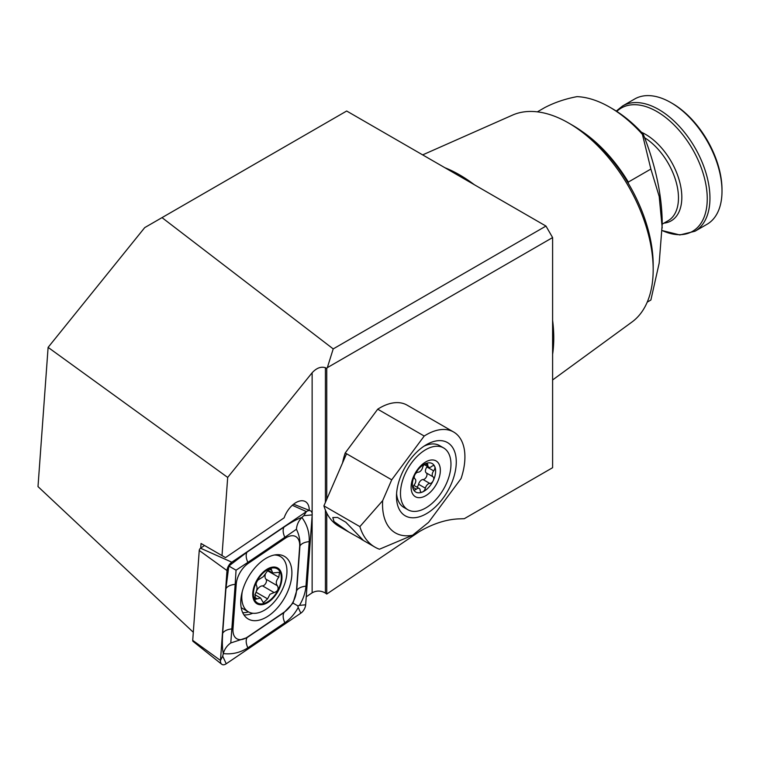 <?xml version="1.0" encoding="UTF-8"?>
<svg xmlns="http://www.w3.org/2000/svg" width="760" height="760" viewBox="0 0 760 760"><rect width="100%" height="100%" fill="white"/><g stroke="black" fill="none" stroke-linecap="round" stroke-linejoin="round"><path stroke-width="1.14" d="M552.606 237.576L327.332 367.64L333.212 348.906L545.965 226.071L552.606 237.576L552.606 467.704L464.293 518.69L459.012 518.871C446.519 519.346 433.39 523.535 419.634 531.43L326.743 594.044L326.743 513.028M444.856 167.703A133.171 76.883 60 0 1 459.601 174.876A133.171 76.883 60 0 1 474.354 184.727M552.606 320.264A133.171 76.883 60 0 1 552.606 354.331M653.182 269.572L653.182 264.964A114.047 65.844 60 0 0 572.536 125.286A114.047 65.844 60 0 0 572.536 125.276L568.547 122.977A119.69 69.103 60 0 1 653.182 269.572A119.69 69.103 60 0 1 631.978 322.022L552.606 379.962M537.367 111.853L544.587 107.682C554.372 102.552 565.193 98.866 577.049 96.634A109.915 63.46 60 0 1 609.729 107.179A109.915 63.46 60 0 1 609.739 107.179A109.915 63.46 60 0 1 642.418 134.377L643.226 134.168A106.162 61.294 60 0 0 612.389 108.718L609.739 107.179M200.707 548.093L201.039 543.486L225.501 557.602L284.126 517.836A18.791 10.849 -60 0 1 295.991 502.55A18.791 10.849 -60 0 1 305.387 501.619A18.791 10.849 -60 0 1 309.272 510.359M203.034 544.625L201.039 543.486M545.965 226.071L346.674 111.017L144.723 227.611L48.108 347.377L38 486.6L193.306 632.272M333.212 348.906L162.013 217.626M647.225 302.138L650.873 300.029L659.186 263.074L662.216 224.162A187.891 108.48 -120 0 0 643.226 134.168M582.274 131.584A109.915 63.46 60 0 1 628.33 182.067L650.873 169.052L642.418 134.377M422.655 154.888L512.515 115.111A119.69 69.103 60 0 1 568.547 122.977L572.536 125.286M662.216 227.99L659.195 196.45L650.873 169.052M326.743 499.31L326.743 368.372L327.332 367.64M325.413 510.122L325.413 593.085C320.986 590.491 316.559 590.396 312.132 592.809L306.233 596.809M222.005 555.589L227.686 477.423L312.132 372.751C316.559 367.983 320.986 366.31 325.413 367.726L325.413 502.369M326.743 368.372L325.413 367.726M325.413 593.085L326.743 594.044M48.108 347.377L227.686 477.423M672.182 103.341L670.852 102.581A72.343 41.762 60 0 1 722 191.178A72.343 41.762 60 0 1 707.019 224.285L694.972 231.239A72.343 41.762 60 0 0 706.059 173.28A72.343 41.762 60 0 0 658.806 109.535A72.343 41.762 60 0 0 622.639 105.944L634.676 98.999A72.343 41.762 60 0 1 670.852 102.581L672.182 103.341A70.462 40.679 60 0 1 722 189.639L722 191.178M414.086 489.934A3.762 2.166 120 0 0 416.309 489.203A4.446 2.565 -60 0 1 419.244 488.481A4.446 2.565 -60 0 1 420.166 490.399A3.762 2.166 120 0 0 420.935 492.024A3.762 2.166 120 0 0 421.202 492.138A3.762 2.166 120 0 0 422.465 492.014A3.762 2.166 120 0 0 425.362 488.195A4.446 2.565 -60 0 1 429.856 483.455A3.762 2.166 120 0 0 433.209 480.681A3.762 2.166 120 0 0 433.048 476.815A4.446 2.565 -60 0 1 433.684 470.877A3.762 2.166 120 0 0 434.739 466.498A3.762 2.166 120 0 0 434.159 465.832A3.762 2.166 120 0 0 431.68 466.44A4.446 2.565 -60 0 1 429.058 467.305A4.446 2.565 -60 0 1 428.744 467.162A4.446 2.565 -60 0 1 427.832 465.243A3.762 2.166 120 0 0 427.053 463.628A3.762 2.166 120 0 0 425.524 463.638A16.444 9.49 120 0 0 414.779 474.962A16.444 9.49 120 0 0 413.25 489.155A16.444 9.49 120 0 0 416.908 492.556A16.444 9.49 120 0 0 422.465 492.014A16.444 9.49 120 0 0 433.209 480.681A16.444 9.49 120 0 0 434.739 466.498A16.444 9.49 120 0 0 431.081 463.087A16.444 9.49 120 0 0 425.524 463.638A3.762 2.166 120 0 0 422.636 467.447A4.446 2.565 -60 0 1 418.142 472.188A3.762 2.166 120 0 0 414.779 474.962A3.762 2.166 120 0 0 414.941 478.838A4.446 2.565 -60 0 1 414.305 484.766A3.762 2.166 120 0 0 413.25 489.155A3.762 2.166 120 0 0 413.829 489.82A3.762 2.166 120 0 0 414.086 489.934M427.329 466.345A3.762 2.166 -60 0 1 426.911 466.972A4.446 2.565 120 0 0 426.274 472.901A3.762 2.166 -60 0 1 426.436 476.776A3.762 2.166 -60 0 1 423.073 479.55A4.446 2.565 120 0 0 418.579 484.281A3.762 2.166 -60 0 1 416.983 487.179M443.574 447.906A35.701 20.615 120 0 0 441.104 446.832A35.701 20.615 120 0 0 406.752 470.544A35.701 20.615 120 0 0 407.873 509.742A35.701 20.615 120 0 0 410.334 510.815A35.701 20.615 120 0 0 444.695 487.094A35.701 20.615 120 0 0 443.574 447.906L439.584 445.607A35.701 20.615 120 0 0 437.123 444.524A35.701 20.615 120 0 0 423.966 446.196M434.634 460.294A20.672 11.932 120 0 0 414.133 475.228A20.672 11.932 120 0 0 416.812 497.344A20.672 11.932 120 0 0 437.313 482.419A20.672 11.932 120 0 0 434.634 460.294M396.596 493.611A35.701 20.615 120 0 0 403.883 507.433L407.873 509.742M268.29 569.829L263.312 576.688L257.982 580.051C256.224 582.397 255.74 584.231 256.5 585.552C257.498 587.489 257.06 590.339 255.198 594.111L255.037 599.412L260.566 597.977L263.359 602.746L267.587 598.87L269.962 594.263L274.113 592.562C277.856 591.327 278.967 589.067 277.438 585.789C275.557 583.338 276.013 580.497 278.787 577.248L279.519 572.27L272.716 572.983L271.13 568.908L268.29 569.829M265.363 574.189A6.773 3.914 120 0 0 265.876 579.111A3.867 2.232 -60 0 1 265.886 583.082A3.867 2.232 -60 0 1 262.513 585.865A6.773 3.914 120 0 0 258.723 587.784A6.773 3.914 120 0 0 256.538 590.9M242.269 591.546A31.939 18.439 120 0 0 243.114 605.255A31.939 18.439 120 0 0 248.397 611.828A31.939 18.439 120 0 0 272.004 604.314A31.939 18.439 120 0 0 285.627 563.084A31.939 18.439 120 0 0 280.345 556.5A31.939 18.439 120 0 0 274.351 555.009M253.602 599.535A20.672 11.932 120 0 0 272.298 598.928A20.672 11.932 120 0 0 281.115 572.251A20.672 11.932 120 0 0 262.418 572.859A20.672 11.932 120 0 0 253.602 599.535M272.07 598.339A19.731 11.39 120 0 0 280.488 572.869A19.731 11.39 120 0 0 262.647 573.448A19.731 11.39 120 0 0 254.23 598.918A19.731 11.39 120 0 0 272.07 598.339M256.082 592.23L267.587 598.87M254.258 597.103L257.117 598.747M265.876 579.111L277.438 585.789M291.802 575.548A36.166 20.881 120 0 0 284.411 556.358A36.166 20.881 120 0 0 257.583 564.984A36.166 20.881 120 0 0 240.844 599.82A36.166 20.881 120 0 0 248.244 619.01A36.166 20.881 120 0 0 275.072 610.385A36.166 20.881 120 0 0 291.802 575.548M248.302 563.331A18.791 10.849 120 0 0 236.227 584.25L232.997 628.795A18.791 10.849 120 0 0 247.389 637.108L284.344 612.038A18.791 10.849 120 0 0 296.428 591.119L299.659 546.573A18.791 10.849 120 0 0 285.266 538.26L248.302 563.331L247.865 562.381L236.046 570.2L235.182 584.345L236.227 584.25M229.9 565.212L247.057 552.149L284.012 527.079C291.451 522.111 297.407 518.918 301.872 517.484C307.125 524.533 309.567 532.579 309.197 541.623L305.966 586.169C305.406 592.724 303.231 599.127 299.459 605.369L297.825 605.872L298.205 607.534C294.69 613.918 290.234 619.001 284.829 622.772L247.874 647.843C240.226 652.688 232.037 654.597 223.307 653.572C222.309 648.983 222.1 642.228 222.68 633.298L225.919 588.762L228.646 567.378L231.828 562.191A7.514 4.341 120 0 0 227.002 570.561L220.476 660.45A7.514 4.341 120 0 0 221.701 664.231A7.514 4.341 120 0 0 226.233 663.774L300.817 613.178A7.514 4.341 120 0 0 305.653 604.808L312.18 514.909A7.514 4.341 120 0 0 310.298 510.758A7.514 4.341 120 0 0 306.423 511.594L231.828 562.191L200.545 548.207A2.023 1.168 120 0 0 199.243 550.458L192.717 640.357A2.023 1.168 120 0 0 193.049 641.373L221.701 664.231M204.535 545.5L200.545 548.207M225.919 588.762A13.148 6.906 4.2 0 1 235.182 584.345L230.784 642.96L247.066 637.611L284.022 612.541L292.99 603.079L296.704 590.577L299.934 546.031C300.219 540.16 299.05 534.575 296.428 529.264C296.808 524.732 298.623 520.799 301.872 517.484L303.82 515.66L312.18 514.909M230.784 642.96C227.041 645.563 224.542 649.097 223.307 653.572L222.699 656.156L226.233 663.774M296.428 529.264L284.82 537.311L285.266 538.26M236.046 570.2L229.168 566.228M297.825 605.872L292.99 603.079M334.077 521.645L348.745 532.01L363.042 540.056L345.772 522.177L337.544 517.446L332.794 517.541L334.077 521.645M442.966 498.351A42.275 24.405 120 0 0 454.993 452.684A42.275 24.405 120 0 0 426.388 444.685A42.275 24.405 120 0 0 409.801 460.056A42.275 24.405 120 0 0 396.492 496.461A42.275 24.405 120 0 0 412.281 517.778A42.275 24.405 120 0 0 442.966 498.351M453.634 432.012A54.492 31.454 120 0 0 424.213 436.041L391.713 479.816L382.669 500.64A62.006 35.796 120 0 0 412.613 535.221L428.564 522.367L461.054 478.591A54.492 31.454 120 0 0 453.634 432.012L407.132 405.166A54.492 31.454 120 0 0 377.71 409.193L345.211 452.969A54.492 31.454 120 0 0 342.551 462.925M424.213 436.041L377.71 409.193M382.669 500.64L359.869 526.623A84.55 48.82 120 0 0 374.908 547.114A84.55 48.82 120 0 0 379.44 549.223L412.613 535.221M359.869 526.623L323.902 505.856A84.55 48.82 120 0 0 338.941 526.347L348.745 532.01M323.902 505.856L346.541 453.739L345.211 452.969M391.713 479.816L346.541 453.739M628.33 183.388L628.33 182.067M312.132 592.809L312.132 515.612M312.132 513.408L312.132 372.751M616.788 111.397A71.203 41.107 60 0 1 656.906 111.558A71.203 41.107 60 0 1 707.18 195.662A71.203 41.107 60 0 1 662.197 230.565L679.829 234.954L694.972 231.239M641.459 132.259A51.423 29.688 60 0 1 645.458 134.311A51.423 29.688 60 0 1 680.542 185.516A51.423 29.688 60 0 1 663.917 223.136M644.632 137.731A49.789 28.747 60 0 1 676.048 181.668A49.789 28.747 60 0 1 668.154 220.695L662.216 224.124M413.117 487.369L416.309 489.203M418.579 484.281L425.362 488.195M425.258 463.762L427.832 465.243M426.911 466.972L433.684 470.877M426.274 472.901L433.048 476.815M423.073 479.55L429.856 483.455M262.513 585.865L274.113 592.562M269.41 569.059L271.681 570.37M267.453 570.703L278.787 577.248M242.715 612.674A34.931 20.168 120 0 0 248.51 611.895M279.519 556.035A36.166 20.881 120 0 0 278.73 554.695M199.243 550.458L227.002 570.561L228.646 567.378M292.305 505.276L306.423 511.594L303.82 515.66M192.717 640.357L220.476 660.45L222.699 656.156M243.96 614.916A36.166 20.881 120 0 0 252.776 613.244M299.459 605.369L305.653 604.808M298.205 607.534L300.817 613.178M284.012 527.079C282.635 529.539 282.91 532.95 284.82 537.311L247.865 562.381A13.148 6.906 -124.2 0 1 247.057 552.149M309.197 541.623A13.148 6.906 4.2 0 0 299.934 546.031L299.659 546.573M305.966 586.169C301.235 586.682 298.148 588.154 296.704 590.577L296.428 591.119M284.829 622.772C282.919 618.412 282.644 615.001 284.022 612.541L284.344 612.038M247.874 647.843A13.148 6.906 -124.2 0 1 247.066 637.611L247.389 637.108M222.68 633.298C224.124 630.885 227.221 629.413 231.952 628.89L232.997 628.795M616.255 111.064L622.639 105.944M424.232 464.559L428.744 467.162M413.887 485.383L419.244 488.481M241.195 607.667L248.397 611.828M277.172 554.677L280.345 556.5M254.894 594.709L260.566 597.977M267.9 570.2L272.716 572.983M293.578 504.203L310.298 510.758M361.304 539.258L374.908 547.114"/></g></svg>
